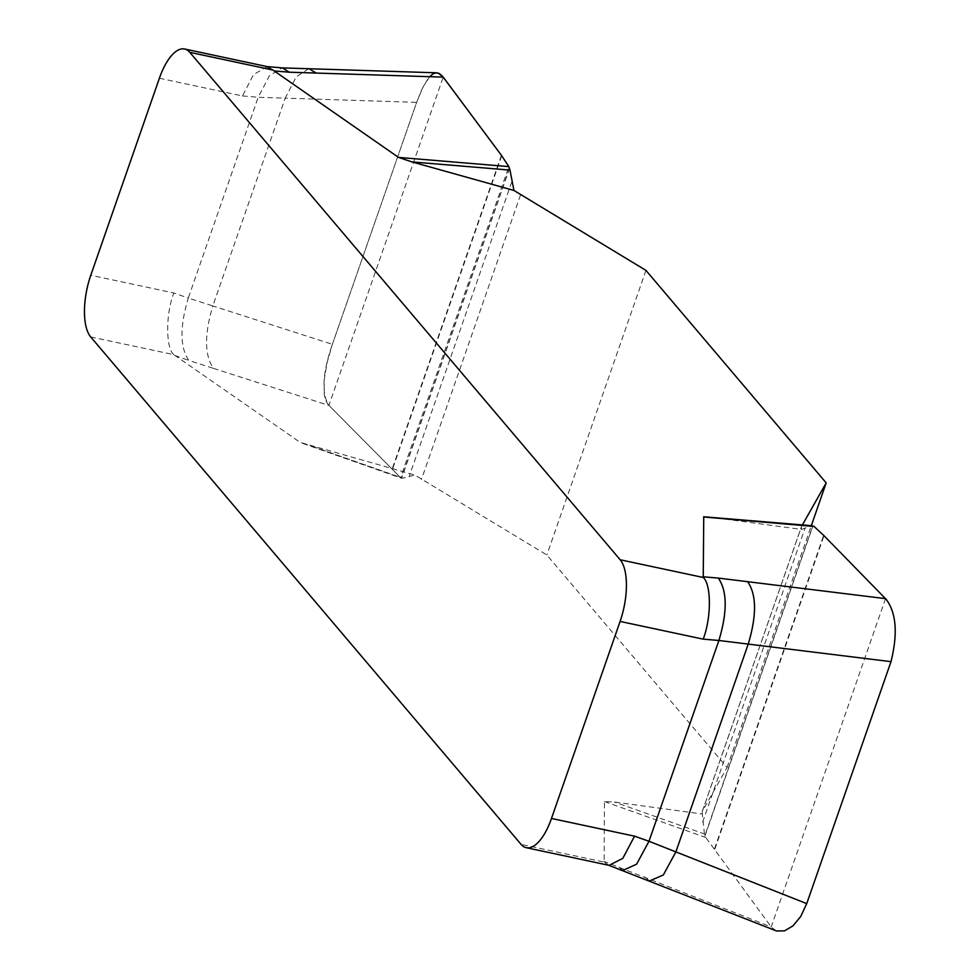 <?xml version="1.0" encoding="UTF-8"?>
<svg xmlns="http://www.w3.org/2000/svg" width="980" height="980" viewBox="0 0 980 980"><rect width="100%" height="100%" fill="white"/><g stroke="black" fill="none" stroke-linecap="round" stroke-linejoin="round"><path stroke-width="0.73" stroke-dasharray="4.9 3.68" d="M707.67 516.779L801.444 529.421L801.358 526.873L702.256 811.452L727.087 767.487L546.852 554.986L414.846 475.031L402.694 478.191L400.551 477.64L328.214 404.679C321.403 391.877 322.788 371.763 332.379 344.323L212.832 305.944C204.257 334.609 204.465 355.409 213.432 368.358L188.871 360.469C179.904 347.533 179.708 326.732 188.282 298.067L173.852 292.971L90.785 275.257M702.256 811.452L702.342 814.013L614.362 802.032L604.427 801.579L604.146 862.069L521.066 844.356M90.699 336.924L173.779 354.638L300.162 442.384L414.846 475.031M801.358 526.873L802.424 524.888M608.85 865.303L604.146 862.069M173.779 354.638C165.51 347.606 165.718 313.563 173.852 292.971M159.397 78.241L242.464 95.954L253.502 74.627L267.197 66.603M242.464 95.954L258.193 97.277L188.282 298.067L212.832 305.944L285.204 98.147L416.647 102.349L421.915 89.29L427.488 79.454L432.952 73.868L436.59 72.814M312.816 446.488L402.694 478.191M509.49 167.996L401.457 478.228L400.551 477.64L508.865 166.612M213.432 368.358L328.9 405.414L443.217 77.126M332.379 344.323L416.647 102.349M776.025 930.804L771.211 926.933L705.747 837.484L704.436 833.956L614.362 802.032M713.465 517.452L812.775 525.795L704.828 835.756M885.528 598.645L771.211 926.933L603.815 861.359M801.444 529.421L811.722 525.868M704.436 833.956L702.342 814.013M727.087 767.487L811.305 525.66M645.955 270.394L546.852 554.986M429.681 76.697L423.103 86.865L416.647 102.349L332.379 344.323L327.161 362.416L324.147 380.044L324.209 394.732L325.703 400.404L328.214 404.679L400.551 477.64L299.439 441.98M174.771 355.483L188.871 360.469M308.688 68.735L296.242 76.82L285.204 98.147L258.193 97.277L269.463 75.668L282.105 67.877M604.427 801.579L705.747 837.484M644.803 876.978L649.397 880.751M622.79 870.228L617.915 866.345M520.527 194.946L421.425 479.538M511.732 181.986L409.297 476.158M509.576 168.303L401.641 478.265M501.687 155.734L392.563 469.077M501.405 155.33L392.257 468.759M702.489 810.938L801.591 526.346M702.672 822.061L805.119 527.902M704.951 836.063L812.971 525.831M714.543 848.717L823.666 535.362M714.849 849.109L823.996 535.693M302.82 443.438L401.359 478.191"/><path stroke-width="1.47" d="M526.272 847.7A48.179 19.441 102 0 0 551.483 818.459L620.095 621.43A48.179 19.441 102 0 0 620.181 559.776L189.802 52.332A48.179 19.441 102 0 0 184.607 49A48.179 19.441 102 0 0 159.397 78.241L90.785 275.257A48.179 19.441 102 0 0 90.699 336.924L521.066 844.356A48.179 19.441 102 0 0 526.272 847.7L609.34 865.401M802.424 524.888L826.189 482.895L645.955 270.394L513.949 190.451L411.918 161.908L398.541 157.4L272.881 70.046L189.802 52.332M620.181 559.776L703.248 577.477L703.738 516.791L812.579 525.77M551.483 818.459L634.562 836.173L622.815 858.358L609.082 865.352M703.248 577.477C711.517 584.509 711.308 618.552 703.175 639.144L620.095 621.43M316.258 73.071L309.019 68.735L436.59 72.814L438.44 73.182L443.217 77.126L289.259 72.201L282.436 67.902L266.695 66.567L272.881 70.046M634.562 836.173L648.981 841.269L718.904 640.479L703.175 639.144M443.217 77.126L501.405 155.33L508.865 166.612L509.98 170.104L411.918 161.908M509.98 170.104L513.949 190.451M811.722 525.868L814.062 526.456L823.666 535.362L886.202 599.38C896.32 612.88 897.913 633.631 891.004 661.647L748.23 644.093C756.805 615.428 756.609 594.627 747.642 581.691L718.303 578.077C727.283 591.026 727.479 611.826 718.904 640.479L748.23 644.093L675.869 851.889L806.736 903.621L800.697 916.52L792.967 925.88L784.551 930.841L776.577 931L608.36 865.132M747.642 581.691L885.528 598.645M891.004 661.647L806.736 903.621M811.305 525.66L826.189 482.895M398.541 157.4L508.865 166.612L501.405 155.33L442.568 76.305L439.469 73.659L436.296 72.814L433.111 73.782L429.681 76.697M289.259 72.201L273.873 70.903M814.062 526.456L703.53 516.987M702.917 576.779L718.303 578.077M649.703 880.861L663.338 874.981L675.869 851.889L648.981 841.269L636.62 864.164L623.096 870.338M184.607 49L267.675 66.714M282.436 67.902L309.019 68.735"/></g></svg>
